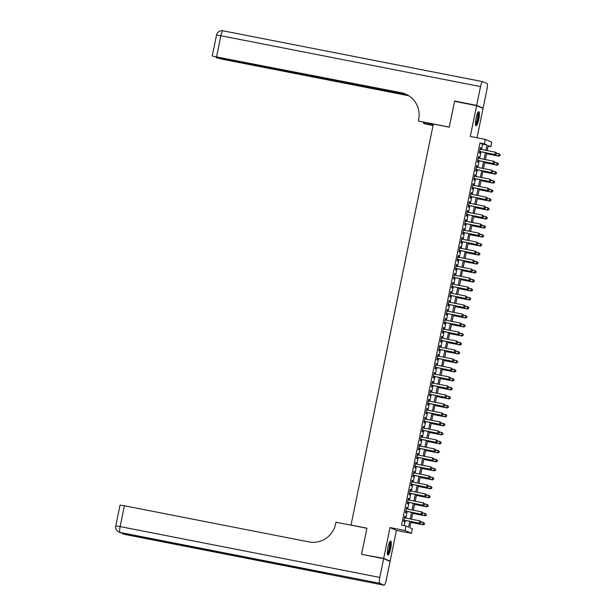 <?xml version="1.0" encoding="UTF-8"?>
<svg xmlns="http://www.w3.org/2000/svg" width="616" height="616" viewBox="0 0 616 616"><rect width="100%" height="100%" fill="white"/><g stroke="black" fill="none" stroke-linecap="round" stroke-linejoin="round"><path stroke-width="0.92" d="M390.66 548.679A7.169 1.44 101.1 0 0 390.683 541.056A7.169 1.44 101.1 0 0 387.949 547.493A7.169 1.44 101.1 0 0 387.926 555.116A7.169 1.44 101.1 0 0 390.66 548.679M478.786 119.35A7.169 1.44 101.1 0 0 478.809 111.719A7.169 1.44 101.1 0 0 476.083 118.156A7.169 1.44 101.1 0 0 476.06 125.787A7.169 1.44 101.1 0 0 478.786 119.35M411.026 521.575L409.771 527.689L412.373 528.836L411.45 533.333L405.035 530.507L405.952 526.01L408.554 527.157L409.755 521.321M388.912 560.953L390.113 561.184L396.435 530.391L411.45 533.333M477.03 137.761L483.044 108.478L476.622 105.652L470.301 136.444L485.316 139.385L491.737 142.211L490.813 146.708L488.211 145.561L487.179 150.581M488.088 146.169L490.813 146.708M362.77 554.546L383.699 558.365L390.113 561.184M361.615 554.038L366.92 528.189L351.028 525.078L433.341 124.07L449.241 127.181L454.546 101.332L476.622 105.652M404.866 517.925L405.166 516.454L404.735 516.262L403.626 521.652L404.058 521.844L404.381 520.274M406.714 508.932L407.014 507.461L406.583 507.268L405.474 512.666L405.906 512.851L406.229 511.28M408.554 499.938L408.862 498.467L408.423 498.275L407.315 503.672L407.753 503.865L408.077 502.286M410.402 490.952L410.703 489.474L410.271 489.289L409.163 494.679L409.594 494.871L409.917 493.3M412.25 481.958L412.551 480.488L412.119 480.295L411.011 485.693L411.442 485.878L411.765 484.307M414.091 472.965L414.399 471.494L413.96 471.302L412.859 476.699L413.29 476.892L413.613 475.313M415.939 463.971L416.239 462.5L415.808 462.316L414.699 467.706L415.138 467.898L415.453 466.327M417.787 454.985L418.087 453.515L417.656 453.322L416.547 458.712L416.978 458.905L417.302 457.334M419.635 445.992L419.935 444.521L419.496 444.328L418.395 449.726L418.826 449.919L419.15 448.34M421.475 436.998L421.775 435.527L421.344 435.335L420.235 440.733L420.674 440.925L420.998 439.354M423.323 428.012L423.623 426.542L423.192 426.349L422.083 431.739L422.514 431.932L422.838 430.361M425.171 419.019L425.471 417.548L425.04 417.355L423.931 422.753L424.362 422.938L424.686 421.367M427.011 410.025L427.319 408.554L426.88 408.362L425.772 413.76L426.21 413.952L426.534 412.373M428.859 401.039L429.16 399.561L428.728 399.376L427.62 404.766L428.051 404.958L428.374 403.388M430.707 392.046L431.007 390.575L430.576 390.382L429.468 395.78L429.899 395.965L430.222 394.394M432.548 383.052L432.856 381.581L432.417 381.389L431.308 386.786L431.747 386.979L432.07 385.4M434.395 374.058L434.696 372.588L434.265 372.403L433.156 377.793L433.587 377.985L433.91 376.415M436.243 365.072L436.544 363.602L436.113 363.409L435.004 368.799L435.435 368.992L435.758 367.421M438.084 356.079L438.392 354.608L437.953 354.416L436.852 359.813L437.283 360.006L437.606 358.427M439.932 347.085L440.232 345.615L439.801 345.422L438.692 350.82L439.131 351.012L439.454 349.441M441.78 338.099L442.08 336.629L441.649 336.436L440.54 341.826L440.971 342.019L441.295 340.448M443.628 329.106L443.928 327.635L443.489 327.442L442.388 332.84L442.819 333.025L443.143 331.454M445.468 320.112L445.768 318.641L445.337 318.449L444.228 323.847L444.667 324.039L444.991 322.461M447.316 311.126L447.616 309.648L447.185 309.463L446.076 314.853L446.508 315.046L446.831 313.475M449.164 302.133L449.464 300.662L449.033 300.469L447.924 305.867L448.356 306.052L448.679 304.481M451.004 293.139L451.312 291.668L450.873 291.476L449.765 296.874L450.204 297.066L450.527 295.488M452.852 284.145L453.153 282.675L452.722 282.49L451.613 287.88L452.044 288.072L452.367 286.502M454.7 275.16L455.001 273.689L454.57 273.496L453.461 278.886L453.892 279.079L454.215 277.508M456.541 266.166L456.849 264.695L456.41 264.503L455.309 269.9L455.74 270.093L456.063 268.514M458.389 257.172L458.689 255.702L458.258 255.509L457.149 260.907L457.588 261.099L457.904 259.521M460.237 248.186L460.537 246.716L460.106 246.523L458.997 251.913L459.428 252.106L459.752 250.535M462.077 239.193L462.385 237.722L461.946 237.53L460.845 242.927L461.276 243.112L461.6 241.541M463.925 230.199L464.225 228.729L463.794 228.536L462.685 233.934L463.124 234.126L463.448 232.548M465.773 221.213L466.073 219.735L465.642 219.55L464.533 224.94L464.965 225.133L465.288 223.562M467.621 212.22L467.921 210.749L467.482 210.556L466.381 215.954L466.812 216.139L467.136 214.568M469.461 203.226L469.762 201.755L469.33 201.563L468.222 206.961L468.661 207.153L468.984 205.575M471.309 194.233L471.61 192.762L471.178 192.577L470.07 197.967L470.501 198.16L470.824 196.589M473.157 185.247L473.458 183.776L473.026 183.583L471.918 188.973L472.349 189.166L472.672 187.595M474.998 176.253L475.306 174.782L474.867 174.59L473.758 179.988L474.197 180.18L474.52 178.601M476.846 167.259L477.146 165.789L476.715 165.596L475.606 170.994L476.037 171.186L476.361 169.608M478.694 158.274L478.994 156.803L478.563 156.61L477.454 162L477.885 162.193L478.208 160.622M481.489 149.465L482.582 144.159L479.98 143.02L401.54 525.148L405.952 526.01M404.265 525.679L405.336 520.458M405.821 518.11L407.184 511.465M407.669 509.116L409.032 502.479M409.509 500.13L410.872 493.485M411.357 491.137L412.72 484.492M413.205 482.143L414.568 475.506M415.045 473.15L416.408 466.512M416.893 464.164L418.256 457.519M418.741 455.17L420.104 448.525M420.582 446.177L421.952 439.539M422.43 437.191L423.793 430.546M424.278 428.197L425.641 421.552M426.126 419.203L427.489 412.566M427.966 410.218L429.329 403.572M429.814 401.224L431.177 394.579M431.662 392.23L433.025 385.593M433.502 383.237L434.865 376.599M435.35 374.251L436.713 367.606M437.198 365.257L438.561 358.612M439.039 356.264L440.402 349.626M440.887 347.278L442.25 340.633M442.735 338.284L444.098 331.639M444.575 329.291L445.945 322.653M446.423 320.305L447.786 313.66M448.271 311.311L449.634 304.666M450.119 302.317L451.482 295.68M451.959 293.324L453.322 286.686M453.807 284.338L455.17 277.693M455.655 275.344L457.018 268.699M457.495 266.351L458.858 259.713M459.343 257.365L460.706 250.72M461.192 248.371L462.554 241.726M463.032 239.378L464.395 232.74M464.88 230.392L466.243 223.747M466.728 221.398L468.091 214.753M468.576 212.405L469.939 205.767M470.416 203.411L471.779 196.774M472.264 194.425L473.627 187.78M474.112 185.431L475.475 178.786M475.952 176.438L477.315 169.8M477.8 167.452L479.163 160.807M479.648 158.458L481.011 151.813M480.534 149.28L480.842 147.809L480.403 147.617L479.302 153.014L479.733 153.199L480.057 151.628M351.028 525.078L351.413 525.248M396.435 530.391L390.02 527.566L383.699 558.365M390.02 527.566L405.035 530.507M479.98 143.02L484.392 143.882L485.316 139.385M486.694 152.93L485.331 159.575M484.854 161.923L483.491 168.561M483.006 170.909L481.643 177.554M481.158 179.903L479.795 186.548M479.317 188.896L477.954 195.534M477.469 197.882L476.106 204.527M475.621 206.876L474.258 213.521M473.781 215.87L472.418 222.507M471.933 224.863L470.57 231.5M470.085 233.849L468.722 240.494M468.245 242.843L466.874 249.488M466.397 251.836L465.034 258.474M464.549 260.822L463.186 267.467M462.701 269.816L461.338 276.461M460.86 278.809L459.498 285.447M459.012 287.803L457.65 294.44M457.164 296.789L455.802 303.434M455.324 305.782L453.961 312.42M453.476 314.776L452.113 321.413M451.628 323.762L450.265 330.407M449.788 332.755L448.425 339.401M447.94 341.749L446.577 348.387M446.092 350.735L444.729 357.38M444.252 359.729L442.881 366.374M442.403 368.722L441.041 375.36M440.555 377.716L439.193 384.353M438.707 386.702L437.345 393.347M436.867 395.695L435.504 402.333M435.019 404.689L433.656 411.326M433.171 413.675L431.808 420.32M431.331 422.668L429.968 429.313M429.483 431.662L428.12 438.299M427.635 440.648L426.272 447.293M425.795 449.642L424.424 456.287M423.947 458.635L422.584 465.273M422.099 467.629L420.736 474.266M420.251 476.615L418.888 483.26M418.41 485.608L417.047 492.246M416.562 494.602L415.199 501.239M414.714 503.588L413.351 510.233M412.874 512.581L411.511 519.226M485.909 150.335L486.994 145.03L484.392 143.882M410.233 518.972L411.596 512.335M412.081 509.986L413.444 503.341M413.929 500.993L415.292 494.348M415.769 491.999L417.14 485.362M417.617 483.006L418.98 476.368M419.465 474.02L420.828 467.375M421.313 465.026L422.676 458.381M423.153 456.033L424.516 449.395M425.002 447.047L426.364 440.402M426.85 438.053L428.212 431.408M428.69 429.059L430.053 422.422M430.538 420.073L431.901 413.428M432.386 411.08L433.749 404.435M434.226 402.086L435.589 395.449M436.074 393.093L437.437 386.455M437.922 384.107L439.285 377.462M439.762 375.113L441.133 368.468M441.61 366.12L442.973 359.482M443.458 357.134L444.821 350.489M445.306 348.14L446.669 341.495M447.147 339.147L448.51 332.509M448.995 330.161L450.358 323.515M450.843 321.167L452.206 314.522M452.683 312.173L454.046 305.536M454.531 303.18L455.894 296.542M456.379 294.194L457.742 287.549M458.219 285.2L459.59 278.555M460.067 276.207L461.43 269.569M461.915 267.221L463.278 260.576M463.763 258.227L465.126 251.582M465.604 249.234L466.967 242.596M467.452 240.248L468.815 233.603M469.3 231.254L470.663 224.609M471.14 222.26L472.503 215.623M472.988 213.267L474.351 206.63M474.836 204.281L476.199 197.636M476.676 195.287L478.039 188.642M478.524 186.294L479.887 179.656M480.372 177.308L481.735 170.663M482.213 168.314L483.583 161.669M484.06 159.321L485.423 152.683M482.582 144.159L486.994 145.03M480.388 147.717L480.842 147.809M478.54 156.71L478.994 156.803M476.692 165.704L477.146 165.789M474.851 174.69L475.306 174.782M473.003 183.684L473.458 183.776M471.155 192.677L471.61 192.762M469.307 201.663L469.762 201.755M467.467 210.657L467.921 210.749M465.619 219.65L466.073 219.735M463.771 228.644L464.225 228.729M461.931 237.63L462.385 237.722M460.083 246.623L460.537 246.716M458.235 255.617L458.689 255.702M456.394 264.603L456.849 264.695M454.546 273.596L455.001 273.689M452.698 282.59L453.153 282.675M450.858 291.576L451.312 291.668M449.01 300.57L449.464 300.662M447.162 309.563L447.616 309.648M445.314 318.557L445.768 318.641M443.474 327.543L443.928 327.635M441.626 336.536L442.08 336.629M439.778 345.53L440.232 345.615M437.938 354.516L438.392 354.608M436.09 363.509L436.544 363.602M434.242 372.503L434.696 372.588M432.401 381.489L432.856 381.581M430.553 390.482L431.007 390.575M428.705 399.476L429.16 399.561M426.865 408.47L427.319 408.554M425.017 417.455L425.471 417.548M423.169 426.449L423.623 426.542M421.321 435.443L421.775 435.527M419.481 444.429L419.935 444.521M417.633 453.422L418.087 453.515M415.785 462.416L416.239 462.5M413.944 471.402L414.399 471.494M412.096 480.395L412.551 480.488M410.248 489.389L410.703 489.474M408.408 498.382L408.862 498.467M406.56 507.368L407.014 507.461M404.712 516.362L405.166 516.454M479.602 151.544L495.426 154.639L479.618 151.436M496.404 154.054L494.987 154.447L495.449 152.198L496.765 153.23L496.404 154.054L496.765 153.23M480.08 149.188L495.449 152.198L496.588 153.153M495.426 154.639L496.581 154.131M486.532 153.746L498.891 156.164L498.46 155.971L498.922 153.723L496.75 153.299M486.548 153.638L498.46 155.971L500.046 155.656L500.061 154.678L499.876 155.579M500.061 154.678L499.353 153.915L500.231 154.755M500.046 155.656L498.891 156.164M477.916 112.528A6.199 1.247 -78.9 0 1 478.363 116.024A6.199 1.247 -78.9 0 1 475.529 124.701M475.475 124.062A5.744 1.155 101.1 0 0 477.8 116.131A5.744 1.155 101.1 0 0 477.623 113.098M475.737 125.464A7.123 1.432 101.1 0 0 478.609 115.639A7.123 1.432 101.1 0 0 478.393 111.889M389.789 541.864A6.199 1.247 -78.9 0 1 390.236 545.36A6.199 1.247 -78.9 0 1 387.402 554.03M387.341 553.399A5.744 1.155 101.1 0 0 389.674 545.468A5.744 1.155 101.1 0 0 389.489 542.427M387.603 554.8A7.123 1.432 101.1 0 0 390.475 544.975A7.123 1.432 101.1 0 0 390.259 541.225M455.748 101.563L454.6 101.062L449.257 127.089L418.349 121.036L418.657 119.512A22.969 22.476 -66.3 0 0 405.828 94.163A22.969 22.476 -66.3 0 0 401.193 92.708L212.859 56.21L406.175 94.317M433.302 124.27L418.349 121.036M433.048 125.479L424.763 123.862L423.508 123.308L423.692 122.391M476.684 105.382L483.098 108.208L486.956 89.412A5.513 1.109 101.1 0 0 487.025 83.56L482.682 81.651A5.513 1.109 101.1 0 0 482.636 81.635A5.513 1.109 101.1 0 0 480.534 86.594L476.684 105.382L454.6 101.062M483.098 108.208L481.889 107.969M433.11 125.187L423.508 123.308M407.184 94.81L216.07 57.596L223.023 59.39L407.607 95.526A22.969 22.476 -66.3 0 1 408.924 95.827M408.631 95.642A22.969 22.476 -66.3 0 0 406.983 95.257L408.477 95.549M406.137 94.302A22.969 22.476 -66.3 0 0 401.817 92.985L401.193 92.708M383.645 558.635L361.561 554.308L366.905 528.282L335.99 522.229L335.681 523.754A22.969 22.476 113.7 0 1 308.986 541.911L124.401 505.775L120.128 526.588L379.787 577.423L383.645 558.635L390.059 561.453L386.201 580.249A5.513 1.109 101.1 0 1 384.099 585.2L124.447 534.365A5.513 1.109 -78.9 0 1 124.394 534.349L384.053 585.185A5.513 1.109 101.1 0 0 384.099 585.2M379.787 577.423A5.513 1.109 101.1 0 0 379.718 583.275L384.053 585.185M123.593 533.24A5.513 1.109 -78.9 0 0 123.962 534.157A5.513 5.398 113.7 0 1 122.854 533.81L123.285 533.995A5.513 5.398 -66.3 0 0 124.394 534.349L330.63 574.62L327.158 573.096L120.544 532.648A5.513 1.109 -78.9 0 1 120.497 532.632L327.158 573.096M379.718 583.275L120.058 532.44A5.513 1.109 -78.9 0 1 120.128 526.588L115.769 525.933L120.043 505.12L124.401 505.775M477.754 160.53L493.578 163.633L477.777 160.429M494.563 163.048L493.147 163.44L493.601 161.192L494.918 162.224L494.563 163.048L494.918 162.224M478.239 158.181L493.601 161.192L494.748 162.147M493.578 163.633L494.733 163.125M475.906 169.523L491.73 172.619L475.929 169.423M492.715 172.041L491.298 172.426L491.76 170.185L493.07 171.217L492.715 172.041L493.07 171.217M476.391 167.175L491.76 170.185L492.9 171.14M491.73 172.619L492.885 172.11M474.066 178.517L489.882 181.612L474.081 178.409M490.867 181.027L489.45 181.42L489.913 179.171L491.229 180.203L490.867 181.027L491.229 180.203M474.543 176.161L489.913 179.171L491.052 180.126M489.882 181.612L491.044 181.104M472.218 187.503L488.041 190.606L472.241 187.403M489.019 190.021L487.603 190.413L488.065 188.165L489.381 189.197L489.019 190.021L489.381 189.197M472.703 185.154L488.065 188.165L489.204 189.12M488.041 190.606L489.196 190.098M484.684 162.732L497.043 165.157L496.612 164.965L497.073 162.716L494.902 162.293M484.707 162.632L496.612 164.965L498.205 164.649L498.213 163.671L498.028 164.572M498.213 163.671L497.505 162.909L498.382 163.748M498.205 164.649L497.043 165.157M482.836 171.725L495.202 174.143L494.763 173.958L495.226 171.71L493.062 171.286M482.859 171.625L494.763 173.958L496.357 173.643L496.365 172.665L496.18 173.566M496.365 172.665L495.664 171.895L496.542 172.742M496.357 173.643L495.202 174.143M480.996 180.719L493.354 183.137L492.923 182.944L493.385 180.696L491.214 180.272M481.011 180.619L492.923 182.944L494.509 182.629L494.525 181.658L494.34 182.552M494.525 181.658L493.385 180.696L494.694 181.728M494.509 182.629L493.354 183.137M479.148 189.705L491.506 192.13L491.075 191.938L491.537 189.69L489.366 189.266M479.171 189.605L491.075 191.938L492.661 191.622L492.677 190.644L492.492 191.545M492.677 190.644L491.968 189.882L492.846 190.721M492.661 191.622L491.506 192.13M470.37 196.496L486.193 199.592L470.393 196.396M487.179 199.014L485.762 199.407L486.224 197.159L487.533 198.19L487.179 199.014L487.533 198.19M470.855 194.148L486.224 197.159L487.364 198.113M486.193 199.592L487.348 199.091M477.3 198.699L489.666 201.116L489.227 200.931L489.689 198.683L487.518 198.26M477.323 198.598L489.227 200.931L490.821 200.616L490.829 199.638L490.644 200.539M490.829 199.638L489.689 198.683L491.006 199.715M490.821 200.616L489.666 201.116M468.53 205.49L484.345 208.585L468.545 205.39M485.331 208L483.914 208.393L484.376 206.144L485.693 207.176L485.331 208L485.693 207.176M469.007 203.141L484.376 206.144L485.516 207.107M484.345 208.585L485.508 208.077M475.46 207.692L487.818 210.11L487.387 209.917L487.841 207.669L485.678 207.245M475.475 207.592L487.387 209.917L488.973 209.602L488.981 208.631L488.804 209.525M488.981 208.631L487.841 207.669L489.158 208.709M488.973 209.602L487.818 210.11M466.682 214.476L482.505 217.579L466.705 214.376M483.483 216.994L482.066 217.386L482.528 215.138L483.845 216.17L483.483 216.994L483.845 216.17M467.167 212.127L482.528 215.138L483.668 216.093M482.505 217.579L483.66 217.071M473.612 216.686L485.97 219.104L485.539 218.911L486.001 216.663L483.83 216.239M473.635 216.578L485.539 218.911L487.125 218.595L487.14 217.617L486.956 218.518M487.14 217.617L486.432 216.855L487.31 217.694M487.125 218.595L485.97 219.104M464.834 223.469L480.657 226.565L464.857 223.369M481.643 225.987L480.226 226.38L480.688 224.132L481.997 225.163L481.643 225.987L481.997 225.163M465.319 221.121L480.688 224.132L481.827 225.086M480.657 226.565L481.812 226.064M471.764 225.672L484.122 228.097L483.691 227.905L484.153 225.656L481.982 225.233M471.787 225.571L483.691 227.905L485.285 227.589L485.293 226.611L485.108 227.512M485.293 226.611L484.153 225.656L485.47 226.688M485.285 227.589L484.122 228.097M462.993 232.463L478.809 235.558L463.009 232.363M479.795 234.973L478.378 235.366L478.84 233.118L480.149 234.157L479.795 234.973L480.149 234.157M463.471 230.115L478.84 233.118L479.98 234.08M478.809 235.558L479.972 235.05M469.923 234.665L482.282 237.083L481.843 236.898L482.305 234.65L480.141 234.219M469.939 234.565L481.843 236.898L483.437 236.575L483.445 235.605L483.26 236.505M483.445 235.605L482.744 234.835L483.622 235.682M483.437 236.575L482.282 237.083M461.145 241.457L476.969 244.552L461.168 241.349M477.947 243.967L476.53 244.36L476.992 242.111L478.309 243.143L477.947 243.967L478.309 243.143M461.623 239.1L476.992 242.111L478.132 243.066M476.969 244.552L478.124 244.044M468.075 243.659L480.434 246.077L480.003 245.884L480.465 243.636L478.293 243.212M468.098 243.551L480.003 245.884L481.589 245.568L481.604 244.59L481.419 245.491M481.604 244.59L480.896 243.828L481.774 244.668M481.589 245.568L480.434 246.077M459.297 250.442L475.121 253.546L459.32 250.342M476.106 252.96L474.69 253.353L475.152 251.105L476.461 252.136L476.106 252.96L476.461 252.136M459.782 248.094L475.152 251.105L476.291 252.06M475.121 253.546L476.276 253.037M466.227 252.645L478.586 255.07L478.155 254.878L478.617 252.629L476.445 252.206M466.25 252.545L478.155 254.878L479.748 254.562L479.756 253.584L479.571 254.485M479.756 253.584L478.617 252.629L479.933 253.661M479.748 254.562L478.586 255.07M457.449 259.436L473.273 262.531L457.472 259.336M474.258 261.954L472.842 262.339L473.304 260.098L474.613 261.13L474.258 261.954L474.613 261.13M457.934 257.088L473.304 260.098L474.443 261.053M473.273 262.531L474.428 262.023M464.379 261.638L476.745 264.056L476.307 263.871L476.769 261.623L474.605 261.199M464.402 261.538L476.307 263.871L477.9 263.556L477.908 262.578L477.723 263.479M477.908 262.578L477.208 261.808L478.085 262.655M477.9 263.556L476.745 264.056M455.609 268.43L471.433 271.525L455.624 268.322M472.41 270.94L470.994 271.333L471.456 269.084L472.772 270.116L472.41 270.94L472.772 270.116M456.086 266.081L471.456 269.084L472.595 270.039M471.433 271.525L472.588 271.017M462.539 270.632L474.898 273.05L474.466 272.857L474.928 270.609L472.757 270.185M462.554 270.532L474.466 272.857L476.053 272.541L476.068 271.571L475.883 272.465M476.068 271.571L474.928 270.609L476.237 271.641M476.053 272.541L474.898 273.05M453.761 277.416L469.585 280.519L453.784 277.315M470.57 279.934L469.153 280.326L469.608 278.078L470.924 279.11L470.57 279.934L470.924 279.11M454.246 275.067L469.608 278.078L470.747 279.033M469.585 280.519L470.74 280.01M460.691 279.618L473.05 282.043L472.618 281.851L473.08 279.602L470.909 279.179M460.714 279.518L472.618 281.851L474.205 281.535L474.22 280.557L474.035 281.458M474.22 280.557L473.512 279.795L474.389 280.634M474.205 281.535L473.05 282.043M451.913 286.409L467.737 289.505L451.936 286.309M468.722 288.927L467.305 289.32L467.767 287.071L469.076 288.103L468.722 288.927L469.076 288.103M452.398 284.061L467.767 287.071L468.907 288.026M467.737 289.505L468.892 289.004M458.843 288.611L471.209 291.029L470.77 290.844L471.232 288.596L469.061 288.173M458.866 288.511L470.77 290.844L472.364 290.529L472.372 289.551L472.187 290.452M472.372 289.551L471.232 288.596L472.549 289.628M472.364 290.529L471.209 291.029M450.073 295.403L465.888 298.498L450.088 295.303M466.874 297.913L465.457 298.306L465.919 296.057L467.236 297.089L466.874 297.913L467.236 297.089M450.55 293.054L465.919 296.057L467.059 297.02M465.888 298.498L467.051 297.99M457.003 297.605L469.361 300.023L468.93 299.83L469.392 297.582L467.221 297.158M457.018 297.505L468.93 299.83L470.516 299.515L470.532 298.544L470.347 299.438M470.532 298.544L469.823 297.774L470.701 298.621M470.516 299.515L469.361 300.023M448.225 304.389L464.048 307.492L448.248 304.289M465.026 306.907L463.609 307.299L464.071 305.051L465.388 306.083L465.026 306.907L465.388 306.083M448.71 302.04L464.071 305.051L465.211 306.006M464.048 307.492L465.203 306.984M455.155 306.599L467.513 309.016L467.082 308.824L467.544 306.575L465.373 306.152M455.178 306.491L467.082 308.824L468.668 308.508L468.684 307.53L468.499 308.431M468.684 307.53L467.975 306.768L468.853 307.607M468.668 308.508L467.513 309.016M446.377 313.382L462.2 316.478L446.4 313.282M463.186 315.9L461.769 316.293L462.231 314.045L463.54 315.076L463.186 315.9L463.54 315.076M446.862 311.034L462.231 314.045L463.371 314.999M462.2 316.478L463.355 315.977M453.307 315.585L465.673 318.01L465.234 317.817L465.696 315.569L463.525 315.146M453.33 315.484L465.234 317.817L466.828 317.502L466.836 316.524L466.651 317.425M466.836 316.524L465.696 315.569L467.013 316.601M466.828 317.502L465.673 318.01M444.536 322.376L460.352 325.471L444.552 322.276M461.338 324.886L459.921 325.279L460.383 323.03L461.7 324.07L461.338 324.886L461.7 324.07M445.014 320.027L460.383 323.03L461.523 323.993M460.352 325.471L461.515 324.963M451.466 324.578L463.825 326.996L463.394 326.811L463.848 324.563L461.684 324.132M451.482 324.478L463.394 326.811L464.98 326.488L464.988 325.517L464.803 326.418M464.988 325.517L464.287 324.748L465.165 325.595M464.98 326.488L463.825 326.996M442.688 331.37L458.512 334.465L442.712 331.262M459.49 333.88L458.073 334.272L458.535 332.024L459.852 333.056L459.49 333.88L459.852 333.056M443.173 329.013L458.535 332.024L459.675 332.979M458.512 334.465L459.667 333.957M449.618 333.572L461.977 335.99L461.546 335.797L462.008 333.549L459.836 333.125M449.642 333.464L461.546 335.797L463.132 335.481L463.147 334.503L462.963 335.404M463.147 334.503L462.439 333.741L463.317 334.58M463.132 335.481L461.977 335.99M440.84 340.355L456.664 343.459L440.863 340.255M457.65 342.873L456.233 343.266L456.695 341.018L458.004 342.049L457.65 342.873L458.004 342.049M441.325 338.007L456.695 341.018L457.834 341.972M456.664 343.459L457.819 342.95M447.77 342.558L460.129 344.983L459.698 344.791L460.16 342.542L457.988 342.119M447.793 342.457L459.698 344.791L461.292 344.475L461.299 343.497L461.115 344.398M461.299 343.497L460.16 342.542L461.476 343.574M461.292 344.475L460.129 344.983M438.992 349.349L454.816 352.444L439.015 349.249M455.802 351.867L454.385 352.252L454.847 350.011L456.156 351.043L455.802 351.867L456.156 351.043M439.478 347L454.847 350.011L455.986 350.966M454.816 352.444L455.971 351.936M445.93 351.551L458.289 353.969L457.85 353.784L458.312 351.536L456.148 351.112M445.945 351.451L457.85 353.784L459.444 353.469L459.451 352.491L459.267 353.392M459.451 352.491L458.751 351.721L459.628 352.568M459.444 353.469L458.289 353.969M437.152 358.343L452.976 361.438L437.175 358.235M453.953 360.853L452.537 361.245L452.999 358.997L454.315 360.029L453.953 360.853L454.315 360.029M437.63 355.994L452.999 358.997L454.138 359.952M452.976 361.438L454.131 360.93M444.082 360.545L456.441 362.963L456.009 362.77L456.471 360.522L454.3 360.098M444.105 360.445L456.009 362.77L457.596 362.454L457.611 361.484L457.426 362.377M457.611 361.484L456.471 360.522L457.78 361.554M457.596 362.454L456.441 362.963M435.304 367.329L451.128 370.432L435.327 367.228M452.113 369.846L450.696 370.239L451.158 367.991L452.467 369.023L452.113 369.846L452.467 369.023M435.789 364.98L451.158 367.991L452.298 368.945M451.128 370.432L452.283 369.923M442.234 369.531L454.593 371.956L454.161 371.764L454.623 369.515L452.452 369.092M442.257 369.431L454.161 371.764L455.755 371.448L455.763 370.47L455.578 371.371M455.763 370.47L454.623 369.515L455.94 370.547M455.755 371.448L454.593 371.956M433.456 376.322L449.28 379.418L433.479 376.222M450.265 378.84L448.848 379.233L449.31 376.984L450.619 378.016L450.265 378.84L450.619 378.016M433.941 373.974L449.31 376.984L450.45 377.939M449.28 379.418L450.435 378.917M431.616 385.316L447.439 388.411L431.631 385.216M448.417 387.826L447 388.219L447.462 385.97L448.779 387.002L448.417 387.826L448.779 387.002M432.093 382.967L447.462 385.97L448.602 386.933M447.439 388.411L448.594 387.903M429.768 394.302L445.591 397.405L429.791 394.202M446.569 396.82L445.16 397.212L445.614 394.964L446.931 395.996L446.569 396.82L446.931 395.996M430.253 391.953L445.614 394.964L446.754 395.919M445.591 397.405L446.746 396.897M440.386 378.524L452.752 380.942L452.313 380.757L452.775 378.509L450.612 378.085M440.409 378.424L452.313 380.757L453.907 380.442L453.915 379.464L453.73 380.365M453.915 379.464L452.775 378.509L454.092 379.541M453.907 380.442L452.752 380.942M438.546 387.518L450.904 389.936L450.473 389.743L450.935 387.495L448.764 387.071M438.561 387.418L450.473 389.743L452.059 389.428L452.075 388.457L451.89 389.351M452.075 388.457L451.366 387.687L452.244 388.534M452.059 389.428L450.904 389.936M436.698 396.512L449.056 398.929L448.625 398.737L449.087 396.488L446.916 396.065M436.721 396.404L448.625 398.737L450.211 398.421L450.227 397.443L450.042 398.344M450.227 397.443L449.518 396.681L450.396 397.52M450.211 398.421L449.056 398.929M427.92 403.295L443.743 406.391L427.943 403.195M444.729 405.813L443.312 406.206L443.774 403.957L445.083 404.989L444.729 405.813L445.083 404.989M428.405 400.947L443.774 403.957L444.914 404.912M443.743 406.391L444.898 405.89M434.85 405.497L447.216 407.923L446.777 407.73L447.239 405.482L445.068 405.058M434.873 405.397L446.777 407.73L448.371 407.415L448.379 406.437L448.194 407.338M448.379 406.437L447.239 405.482L448.556 406.514M448.371 407.415L447.216 407.923M426.08 412.289L441.895 415.384L426.095 412.189M442.881 414.799L441.464 415.192L441.926 412.943L443.243 413.983L442.881 414.799L443.243 413.983M426.557 409.94L441.926 412.943L443.066 413.906M441.895 415.384L443.058 414.876M433.01 414.491L445.368 416.909L444.937 416.724L445.391 414.476L443.227 414.044M433.025 414.391L444.937 416.724L446.523 416.401L446.538 415.43L446.354 416.331M446.538 415.43L445.83 414.66L446.708 415.507M446.523 416.401L445.368 416.909M424.232 421.282L440.055 424.378L424.255 421.175M441.033 423.793L439.616 424.185L440.078 421.937L441.395 422.969L441.033 423.793L441.395 422.969M424.717 418.926L440.078 421.937L441.218 422.892M440.055 424.378L441.21 423.87M431.162 423.485L443.52 425.902L443.089 425.71L443.551 423.462L441.379 423.038M431.185 423.377L443.089 425.71L444.675 425.394L444.69 424.416L444.506 425.317M444.69 424.416L443.982 423.654L444.86 424.493M444.675 425.394L443.52 425.902M422.383 430.268L438.207 433.371L422.407 430.168M439.193 432.786L437.776 433.179L438.238 430.93L439.547 431.962L439.193 432.786L439.547 431.962M422.869 427.92L438.238 430.93L439.377 431.885M438.207 433.371L439.362 432.863M429.313 432.471L441.672 434.896L441.241 434.703L441.703 432.455L439.531 432.032M429.337 432.37L441.241 434.703L442.835 434.388L442.842 433.41L442.658 434.311M442.842 433.41L441.703 432.455L443.02 433.487M442.835 434.388L441.672 434.896M420.543 439.262L436.359 442.357L420.559 439.162M437.345 441.78L435.928 442.173L436.39 439.924L437.699 440.956L437.345 441.78L437.699 440.956M421.021 436.913L436.39 439.924L437.529 440.879M436.359 442.357L437.522 441.849M427.473 441.464L439.832 443.882L439.393 443.697L439.855 441.449L437.691 441.025M427.489 441.364L439.393 443.697L440.987 443.381L440.994 442.403L440.81 443.304M440.994 442.403L440.294 441.633L441.172 442.481M440.987 443.381L439.832 443.882M418.695 448.255L434.519 451.351L418.718 448.148M435.497 450.766L434.08 451.158L434.542 448.91L435.858 449.942L435.497 450.766L435.858 449.942M419.173 445.907L434.542 448.91L435.681 449.865M434.519 451.351L435.674 450.843M425.625 450.458L437.984 452.875L437.553 452.683L438.015 450.435L435.843 450.011M425.648 450.358L437.553 452.683L439.139 452.367L439.154 451.397L438.969 452.29M439.154 451.397L438.446 450.627L439.323 451.474M439.139 452.367L437.984 452.875M416.847 457.241L432.671 460.345L416.87 457.141M433.656 459.759L432.24 460.152L432.702 457.904L434.01 458.935L433.656 459.759L434.01 458.935M417.332 454.893L432.702 457.904L433.841 458.858M432.671 460.345L433.826 459.836M423.777 459.451L436.136 461.869L435.705 461.677L436.167 459.428L433.995 459.005M423.8 459.343L435.705 461.677L437.298 461.361L437.306 460.383L437.121 461.284M437.306 460.383L436.167 459.428L437.483 460.46M437.298 461.361L436.136 461.869M414.999 466.235L430.823 469.33L415.022 466.135M431.808 468.753L430.392 469.146L430.853 466.897L432.163 467.929L431.808 468.753L432.163 467.929M415.484 463.887L430.853 466.897L431.993 467.852M430.823 469.33L431.978 468.83M421.929 468.437L434.295 470.855L433.857 470.67L434.318 468.422L432.155 467.998M421.952 468.337L433.857 470.67L435.45 470.355L435.458 469.377L435.273 470.278M435.458 469.377L434.318 468.422L435.635 469.454M435.45 470.355L434.295 470.855M413.159 475.229L428.982 478.324L413.174 475.128M429.96 477.739L428.543 478.132L429.005 475.883L430.322 476.915L429.96 477.739L430.322 476.915M413.636 472.88L429.005 475.883L430.145 476.846M428.982 478.324L430.137 477.816M420.089 477.431L432.447 479.849L432.016 479.656L432.478 477.415L430.307 476.984M420.104 477.331L432.016 479.656L433.602 479.34L433.618 478.37L433.433 479.263M433.618 478.37L432.909 477.6L433.787 478.447M433.602 479.34L432.447 479.849M411.311 484.215L427.134 487.318L411.334 484.114M428.12 486.732L426.703 487.125L427.158 484.877L428.474 485.909L428.12 486.732L428.474 485.909M411.796 481.866L427.158 484.877L428.305 485.832M427.134 487.318L428.289 486.809M418.241 486.424L430.599 488.842L430.168 488.65L430.63 486.401L428.459 485.978M418.264 486.317L430.168 488.65L431.762 488.334L431.77 487.356L431.585 488.257M431.77 487.356L431.061 486.594L431.939 487.433M431.762 488.334L430.599 488.842M409.463 493.208L425.286 496.303L409.486 493.108M426.272 495.726L424.855 496.119L425.317 493.87L426.626 494.902L426.272 495.726L426.626 494.902M409.948 490.86L425.317 493.87L426.457 494.825M425.286 496.303L426.441 495.803M416.393 495.41L428.759 497.836L428.32 497.643L428.782 495.395L426.618 494.971M416.416 495.31L428.32 497.643L429.914 497.328L429.922 496.35L429.737 497.251M429.922 496.35L428.782 495.395L430.099 496.427M429.914 497.328L428.759 497.836M407.623 502.202L423.438 505.297L407.638 502.102M424.424 504.712L423.007 505.105L423.469 502.856L424.786 503.896L424.424 504.712L424.786 503.896M408.1 499.853L423.469 502.856L424.609 503.819M423.438 505.297L424.601 504.789M414.553 504.404L426.911 506.822L426.48 506.637L426.942 504.388L424.77 503.957M414.568 504.304L426.48 506.637L428.066 506.313L428.082 505.343L427.897 506.244M428.082 505.343L427.373 504.573L428.251 505.42M428.066 506.313L426.911 506.822M405.775 511.195L421.598 514.291L405.798 511.088M422.576 513.706L421.159 514.098L421.621 511.85L422.938 512.882L422.576 513.706L422.938 512.882M406.26 508.839L421.621 511.85L422.761 512.805M421.598 514.291L422.753 513.783M412.705 513.398L425.063 515.815L424.632 515.623L425.094 513.374L422.923 512.951M412.728 513.29L424.632 515.623L426.218 515.307L426.233 514.337L426.049 515.23M426.233 514.337L425.094 513.374L426.403 514.406M426.218 515.307L425.063 515.815M403.927 520.181L419.75 523.284L403.95 520.081M420.736 522.699L419.319 523.092L419.781 520.843L421.09 521.875L420.736 522.699L421.09 521.875M404.412 517.833L419.781 520.843L420.921 521.798M419.75 523.284L420.905 522.776M410.857 522.383L423.223 524.809L422.784 524.616L423.246 522.368L421.075 521.945M410.88 522.283L422.784 524.616L424.378 524.301L424.385 523.323L424.201 524.224M424.385 523.323L423.246 522.368L424.563 523.4M424.378 524.301L423.223 524.809M480.534 86.594L220.882 35.751A5.513 1.109 -78.9 0 1 222.984 30.8A5.513 1.109 -78.9 0 1 223.03 30.815L482.59 81.635M406.983 95.257L407.607 95.526M482.636 81.635L222.984 30.8A5.513 5.513 0 0 0 216.524 35.104L220.882 35.751L216.609 56.564M115.769 525.933A5.513 5.513 0 0 0 118.95 532.093A5.513 5.398 113.7 0 0 120.058 532.44L120.497 532.632A5.513 5.398 -66.3 0 1 119.381 532.278A5.513 5.513 0 0 0 120.544 532.648A5.513 1.109 -78.9 0 0 120.59 532.648M124.494 534.365A5.513 1.109 -78.9 0 1 124.447 534.365A5.513 5.513 0 0 1 123.285 533.995M216.178 57.072L216.07 57.596M216.524 35.104L212.25 55.917M121.314 532.794A5.513 5.513 0 0 0 122.854 533.81M118.95 532.093L119.381 532.278"/></g></svg>
